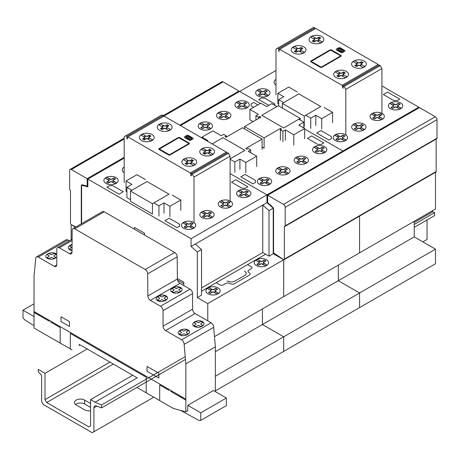 <?xml version="1.0" encoding="UTF-8"?>
<svg xmlns="http://www.w3.org/2000/svg" width="460" height="460" viewBox="0 0 460 460"><rect width="100%" height="100%" fill="white"/><g stroke="black" fill="none" stroke-linecap="round" stroke-linejoin="round"><path stroke-width="0.69" d="M90.545 410.711A5.963 3.444 180 0 1 84.646 409.843L76.21 404.972A5.963 3.444 180 0 1 74.462 402.54A5.963 3.444 180 0 1 78.142 399.36A5.963 3.444 180 0 1 84.64 400.102L90.545 403.512M90.545 407.41L84.64 404.001A5.963 3.444 0 0 0 75.509 404.489M422.838 241.856L427.053 239.424L427.053 219.949M93.92 431.756L92.23 432.728L43.315 404.489L41.63 401.568L41.63 375.291L38.255 371.766L38.255 369.432L45.005 373.324L45.005 399.619L46.69 402.54L88.86 426.886L90.545 425.914L90.545 399.619L95.042 402.212L101.51 404.972L101.51 407.899L96.29 405.944A4.054 2.34 -120 0 0 94.76 405.984A4.054 2.34 -120 0 0 93.92 407.836L93.92 431.756L153.795 397.187M101.51 407.899L185.46 359.427M414.23 227.349L434.642 215.567L434.642 212.641L431.704 211.203M101.51 404.972L185.213 356.649M414.23 224.428L434.642 212.641M414.23 222.479L432.952 211.669M95.042 402.212L137.207 377.867L79.235 344.396L79.235 345.77M90.545 399.619L132.716 375.274M46.69 402.54L113.315 364.073M45.005 399.619L109.94 362.123M45.005 373.324L87.17 348.979M267.651 195.241L419.457 107.594L435.315 116.748A2.386 1.374 60 0 1 437 119.669L437 138.195A1.167 0.673 60 0 1 436.758 138.73L284.953 226.377A1.167 0.673 -120 0 0 285.194 225.837L285.194 207.316A2.386 1.374 -120 0 0 283.51 204.395L267.651 195.241L267.651 202.641L272.303 206.77A2.386 1.374 60 0 1 273.556 209.369L273.556 252.873L283.452 259.584A1.167 0.673 -120 0 0 284.108 259.687A1.167 0.673 -120 0 0 284.349 259.152L284.349 226.308A1.167 0.673 -120 0 0 284.953 226.377M436.155 139.075L436.155 171.505A1.167 0.673 60 0 1 435.913 172.046L284.108 259.687M75.9 226.941L71.369 224.785A1.167 0.673 60 0 1 70.472 223.313L70.472 190.469A1.167 0.673 60 0 1 69.632 189.031L69.632 170.505A2.386 1.374 60 0 1 70.121 169.412A2.386 1.374 60 0 1 71.317 169.533L87.17 178.687L124.183 157.32M87.17 178.687L87.17 186.087L82.518 184.839A2.386 1.374 -120 0 0 81.759 184.908A2.386 1.374 -120 0 0 81.27 185.995L81.27 223.842M87.17 186.087L87.848 185.696M238.976 91.827L238.976 91.04L223.123 81.886A2.386 1.374 -120 0 0 221.933 81.771L162.978 115.805M179.797 125.212L238.976 91.04M34.034 325.703L24.587 319.752L23 317.779L23 310.184L34.034 303.813M23 310.184L34.034 316.555M72.053 349.916L34.034 328.043L34.034 276.046L35.719 258.692A3.628 2.093 60 0 1 36.466 256.893A3.628 2.093 60 0 1 38.301 257.082L54.28 266.311A3.559 2.053 -120 0 0 56.062 266.489A3.559 2.053 -120 0 0 56.798 264.868L56.798 249.28A3.605 2.081 60 0 1 57.546 247.635A3.605 2.081 60 0 1 59.357 247.819L69.471 253.655A3.571 2.064 -120 0 0 71.265 253.839A3.571 2.064 -120 0 0 72.007 252.235L72.18 230.259A3.594 2.076 60 0 1 72.921 228.66A3.594 2.076 60 0 1 74.721 228.838L145.165 269.508A3.565 2.058 60 0 1 147.683 273.855L147.855 296.004A3.594 2.076 -120 0 0 150.397 300.38L160.523 306.228A3.605 2.081 60 0 1 163.064 310.644L163.064 326.18A3.582 2.07 -120 0 0 165.594 330.573L181.608 339.819A3.605 2.081 60 0 1 184.144 344.379L185.846 363.854L185.846 411.809L187.783 410.688L187.783 405.323L213.423 390.517L226.389 398.003L226.389 405.599L200.755 420.405L199.168 420.549L180.504 410.36M185.846 411.809L173.253 408.422L136.925 387.447M215.361 391.638L215.361 346.811L213.664 327.342A3.605 2.081 -120 0 0 211.128 322.782L195.109 313.53A3.582 2.07 60 0 1 192.579 309.137L192.579 293.601A3.605 2.081 -120 0 0 190.043 289.185L179.912 283.337A3.594 2.076 60 0 1 177.376 278.961L177.198 256.812A3.565 2.058 -120 0 0 174.685 252.471L104.236 211.795A3.594 2.076 -120 0 0 102.442 211.617L72.921 228.66M185.846 363.854L215.361 346.811M184.144 344.379L213.664 327.342M69.259 240.873L67.821 240.039A3.628 2.093 -120 0 0 65.987 239.85L36.466 256.893M187.783 405.323L200.755 412.81L226.389 398.003M200.755 412.81L200.755 420.405M226.4 152.116L163.99 116.087L127.891 136.925L190.302 172.96L226.4 152.116L226.901 152.99M124.183 182.47L124.183 136.729L125.867 135.757L126.879 136.344L126.879 138.678L127.385 138.972L127.385 137.218L127.891 136.925M126.879 138.678L127.385 138.385M162.978 116.667L162.978 115.5L161.966 114.914L125.867 135.757M126.879 136.344L162.978 115.5M230.109 201.946L230.109 156.21L228.424 153.283L227.407 152.703L191.314 173.541L192.326 174.127L228.424 153.283M192.326 174.127L194.011 177.048L230.109 156.21M194.011 177.048L194.011 222.784M190.808 175.588L191.314 175.881L191.314 173.541L190.808 173.834L190.808 175.588L191.314 175.294M190.302 172.96L190.808 173.834M145.366 179.567L136.93 174.696L126.051 180.981L131.951 184.385L126.891 187.306L131.951 190.227L147.05 181.516L168.975 194.172L153.881 202.889L158.941 205.81L164.001 202.889L169.907 206.298L180.786 200.019L172.35 195.149M158.941 216.137L158.941 205.81M164.001 213.21L164.001 202.889M169.907 216.62L169.907 206.298M180.786 210.341L180.786 200.019M126.891 191.785L126.051 191.302L126.051 180.981M130.525 199.726L126.891 197.633L126.891 187.306M147.05 181.522L168.987 194.177L152.455 203.722L130.525 191.061L147.056 181.516M152.455 203.722L152.455 214.044L130.525 201.382L130.525 191.061M81.604 223.646L81.604 185.196L87.848 186.869L87.848 179.084L191.072 238.671L191.072 246.462L197.317 251.999L197.317 297.545L207.77 303.583L207.77 320.844M82.288 184.799L81.604 185.196M197.317 297.545L201.532 295.107L201.532 249.561L195.293 244.03L262.763 205.079L269.002 210.611L269.002 256.157L262.763 252.552L262.763 205.079M201.532 287.902L262.763 252.552M274.074 253.224L273.217 253.719L273.217 208.173L273.217 253.719L283.676 259.756L273.217 253.719L269.002 256.157M273.28 208.144L269.002 210.611M201.532 249.561L197.317 251.999M267.651 202.256L266.978 202.641L273.217 208.173L266.978 202.641L191.072 246.462M283.739 259.722L283.676 296.666L214.475 336.622M215.361 390.856L435.482 263.77L435.482 249.159L414.23 236.888L338.324 280.709L338.324 265.115L338.324 280.709L359.582 292.98L359.582 307.591L359.582 292.98L338.324 280.709L262.424 324.536L262.424 308.936L262.424 324.536L283.676 336.806L283.676 351.411L283.676 336.806L262.424 324.536L215.361 351.704M435.482 249.159L215.361 376.245M71.15 239.781L71.15 224.698L75.463 227.194M124.183 158.108L87.848 179.084M418.784 107.985L418.784 107.209L342.884 151.03L304.675 128.972L342.884 151.03L342.884 151.806L342.884 151.03L266.978 194.85L230.109 173.57L266.978 194.85L266.978 202.641L266.978 194.85L191.072 238.671M435.482 172.293L435.482 209.018L359.582 252.845L359.582 216.114L359.582 252.845L283.676 296.666L283.676 259.756L207.77 303.583M230.109 159.252L234.847 161.989L239.907 159.068L245.807 162.478L256.686 156.199L248.256 151.328L250.7 149.914L248.17 148.453L246.905 149.184L245.726 148.499L262.085 139.058L242.518 127.759L226.159 137.207L224.974 136.522L226.239 135.792L223.709 134.332L221.266 135.746L212.836 130.876L201.952 137.155L207.857 140.564L207.121 140.99M234.847 172.31L234.847 161.989M239.907 169.389L239.907 159.068M245.807 172.799L245.807 162.478M256.686 166.52L256.686 156.199M250.7 152.737L250.7 149.914M262.085 149.379L262.085 139.058M226.239 137.155L226.239 135.792M201.952 138.006L201.952 137.155M212.181 143.911L222.95 137.689L244.881 150.351L230.109 158.884M222.95 137.701L244.887 150.357L230.109 158.89M298.77 119.238L303.83 122.159L298.77 125.08L304.675 128.489L293.796 134.768L285.361 129.904L282.917 131.313L280.387 129.852L281.652 129.122L280.473 128.444L264.109 137.885L244.542 126.592L260.906 117.145L259.722 116.46L258.457 117.191L255.927 115.73L258.376 114.321L249.941 109.451L260.82 103.172L266.725 106.576L271.785 103.655L276.845 106.576L261.746 115.293L283.676 127.955L298.77 119.238M303.83 128.001L303.83 122.159M304.675 138.811L304.675 128.489M293.796 145.095L293.796 134.768M285.361 140.225L285.361 129.904M282.917 141.634L282.917 131.313M280.387 140.173L280.387 129.852M280.473 129.806L280.473 128.444M262.085 147.039L264.109 148.212L264.109 137.885M244.542 128.926L244.542 126.592M259.722 117.829L259.722 116.46M258.457 118.553L258.457 117.191M255.927 120.02L255.927 115.73M253.144 121.624L249.941 119.772L249.941 109.451M212.192 143.917L222.962 137.695M283.676 127.955L261.746 115.293L278.277 105.748L300.207 118.41L283.676 127.955M300.207 120.066L300.207 118.41M275.988 70.46L239.654 91.442L260.394 103.414L239.654 91.442L180.475 125.603M297.171 91.919L288.736 87.055L277.857 93.334L283.762 96.744L278.702 99.665L283.762 102.586L298.856 93.869L320.787 106.53L305.687 115.247L310.747 118.168L315.807 115.247L321.712 118.651L332.591 112.372L324.156 107.502M310.747 128.489L310.747 118.168M315.807 125.568L315.807 115.247M321.712 128.978L321.712 118.651M332.591 122.693L332.591 112.372M278.702 104.144L277.857 103.655L277.857 93.334M278.702 105.995L278.702 99.665M298.856 93.88L320.792 106.536L304.261 116.075L282.331 103.419L298.862 93.874M282.331 108.094L282.331 103.419M304.261 116.075L304.261 126.402L303.83 126.149M414.23 236.888L414.23 221.289M418.784 107.209L381.915 85.922M378.206 64.475L315.796 28.439L279.697 49.283L342.108 85.313L378.206 64.475L378.712 65.349M275.988 94.823L275.988 49.088L277.673 48.11L278.685 48.697L278.685 51.037L279.191 51.325L279.191 49.571L279.697 49.283M278.685 51.037L279.191 50.744M314.784 29.026L314.784 27.859L313.772 27.272L277.673 48.11M278.685 48.697L314.784 27.859M381.915 114.298L381.915 68.563L380.23 65.642L379.212 65.055L343.12 85.899L344.132 86.48L380.23 65.642M344.132 86.48L345.816 89.401L381.915 68.563M345.816 89.401L345.816 135.142M342.614 87.94L343.12 88.234L343.12 85.899L342.614 86.192L342.614 87.94L343.12 87.653M342.108 85.313L342.614 86.192M72.059 245.318L71.553 245.025L69.621 246.14L71.616 247.417L69.431 249.061L71.231 250.096L72.03 249.636M159.12 298.897L157.435 299.868L159.235 300.903L162.081 299.644L164.289 300.8L166.221 299.678L164.473 298.672L164.255 298.109L166.405 296.763L164.611 295.722L161.765 296.987L159.557 295.832L157.625 296.947L159.62 298.224L159.12 298.897M173.644 290.513L171.959 291.485L173.754 292.52L176.605 291.26L178.814 292.411L180.745 291.295L178.998 290.289L178.779 289.725L180.929 288.38L179.136 287.339L176.283 288.598L174.076 287.448L172.143 288.564L174.139 289.84L173.644 290.513M172.281 292.336C177.146 295.193 185.564 290.335 180.607 287.529C175.737 284.665 167.325 289.524 172.281 292.336M157.757 300.719C162.627 303.577 171.039 298.724 166.083 295.912C161.218 293.049 152.806 297.907 157.757 300.719M72.065 244.49C68.011 245.962 67.24 247.767 69.753 249.912L72.019 250.671M48.737 256.588L47.052 257.56L48.852 258.595L51.698 257.335L53.906 258.491L55.838 257.376L54.09 256.364L53.872 255.8L56.022 254.455L54.228 253.42L51.382 254.679L49.174 253.523L47.242 254.639L49.237 255.915L48.737 256.588M181.079 332.994L179.394 333.966L181.188 335.001L184.04 333.741L186.248 334.897L188.18 333.782L186.432 332.77L186.214 332.206L188.364 330.861L186.57 329.826L183.718 331.085L181.51 329.929L179.578 331.045L181.579 332.321L181.079 332.994M195.603 324.61L193.919 325.582L195.713 326.617L198.559 325.358L200.767 326.514L202.699 325.398L200.951 324.386L200.732 323.823L202.889 322.477L201.089 321.442L198.243 322.702L196.035 321.546L194.103 322.661L196.098 323.938L195.603 324.61M194.235 326.433C199.105 329.297 207.517 324.438 202.567 321.626C197.696 318.763 189.284 323.622 194.235 326.433M179.716 334.817C184.586 337.68 192.999 332.822 188.042 330.01C183.172 327.152 174.76 332.005 179.716 334.817M56.798 254.547C53.624 250.021 41.371 255.041 47.374 258.411C51.135 259.871 54.28 259.411 56.798 257.025M180.768 397.175L180.768 396.215M181.608 396.698L181.608 397.659M183.896 398.981L183.856 397.998M158.849 378.085L158.849 373.215L147.033 366.396L147.033 371.266L158.849 378.085M159.689 400.591L159.689 385.003L168.958 390.356M70.311 348.99L70.311 333.402L146.194 377.217L146.194 392.8M170.654 391.339L185.846 400.108M61.019 321.603L69.477 326.485L69.477 321.62L61.019 316.739L61.019 321.603M50.905 321.235L50.905 322.201L60.179 327.554L60.179 343.137M34.034 312.461L49.226 321.229L49.226 320.269M36.006 312.633L35.989 313.588M34.034 311.495L185.828 399.136M38.255 314.899L38.255 313.933M39.094 314.416L39.094 315.382M163.858 128.622L162.133 129.622L160.442 128.65L162.173 127.65A1.208 0.696 0 0 0 162.202 126.741L163.886 125.764A1.208 0.696 0 0 0 165.462 125.752L167.193 124.752L165.761 125.919A1.196 0.69 0 0 1 164.139 125.913L160.534 123.826L158.844 124.804L162.455 126.885A1.196 0.69 0 0 1 162.466 127.822L161.644 128.294L162.742 128.932L163.564 128.455A1.196 0.69 0 0 1 165.186 128.461L168.791 130.548L170.482 129.57L166.871 127.489A1.196 0.69 0 0 1 166.853 126.552L167.681 126.08L166.583 125.442M167.193 124.752L168.877 125.724L167.152 126.724A1.208 0.696 0 0 0 167.124 127.633L165.439 128.61A1.208 0.696 0 0 0 163.863 128.622M168.877 125.724L167.681 126.08M160.442 128.65L161.644 128.294M161.793 126.506L163.484 125.534M167.532 127.868L165.841 128.84M162.133 129.622L162.742 128.932M149.31 135.073L151.001 136.051L149.27 137.046A1.208 0.696 0 0 0 149.247 137.954L147.556 138.931A1.208 0.696 0 0 0 145.981 138.949L144.25 139.944L142.565 138.972L144.296 137.971A1.208 0.696 0 0 0 144.325 137.063L146.01 136.091A1.208 0.696 0 0 0 147.585 136.074L149.31 135.073L147.879 136.24A1.196 0.69 0 0 1 146.263 136.235L142.652 134.153L140.967 135.125L144.578 137.207A1.196 0.69 0 0 1 144.589 138.144L143.767 138.621L144.86 139.254L145.688 138.776A1.196 0.69 0 0 1 147.303 138.782L150.914 140.869L152.599 139.892L148.988 137.81A1.196 0.69 0 0 1 148.977 136.879L149.799 136.401L148.706 135.769M151.001 136.051L149.799 136.401M142.565 138.972L143.767 138.621M143.917 136.827L145.601 135.855M149.649 138.19L147.965 139.167M144.25 139.944L144.86 139.254M191.82 159.614L193.505 160.592L191.78 161.586A1.208 0.696 0 0 0 191.751 162.495L190.066 163.472A1.208 0.696 0 0 0 188.491 163.49L186.76 164.484L185.07 163.513L186.8 162.512A1.208 0.696 0 0 0 186.829 161.604L188.514 160.632A1.208 0.696 0 0 0 190.089 160.615L191.82 159.614L190.388 160.781A1.196 0.69 0 0 1 188.767 160.776L185.156 158.694L183.471 159.666L187.082 161.748A1.196 0.69 0 0 1 187.093 162.685L186.271 163.162L187.369 163.794L188.192 163.317A1.196 0.69 0 0 1 189.813 163.323L193.418 165.41L195.109 164.433L191.498 162.351A1.196 0.69 0 0 1 191.481 161.42L192.309 160.942L191.21 160.31M193.505 160.592L192.309 160.942M185.07 163.513L186.271 163.162M186.421 161.368L188.105 160.396M192.159 162.731L190.469 163.708M186.76 164.484L187.369 163.794M209.697 149.293L211.387 150.265L209.656 151.265A1.208 0.696 0 0 0 209.628 152.174L207.943 153.151A1.208 0.696 0 0 0 206.367 153.163L204.637 154.163L202.952 153.191L204.677 152.191A1.208 0.696 0 0 0 204.706 151.282L206.396 150.305A1.208 0.696 0 0 0 207.972 150.293L209.697 149.293L208.265 150.46A1.196 0.69 0 0 1 206.649 150.454L203.038 148.367L201.353 149.345L204.959 151.426A1.196 0.69 0 0 1 204.976 152.363L204.148 152.835L205.246 153.473L206.068 152.996A1.196 0.69 0 0 1 207.69 153.002L211.301 155.089L212.986 154.111L209.375 152.03A1.196 0.69 0 0 1 209.363 151.093L210.185 150.621L209.087 149.983M188.721 143.319L188.709 143.687L169.447 154.767L159.379 149.08L178.767 137.781L188.721 143.319M168.797 155.089L158.844 149.345L158.844 148.758L178.411 137.459L179.423 137.459L189.37 143.204L189.376 143.79L169.809 155.089L168.797 155.089M186.846 136.102L191.728 138.92L191.653 137.994L188.445 136.148L186.846 136.102M185.834 136.683L190.716 139.506L189.123 139.46L185.915 137.609L185.834 136.683M185.915 136.631L186.76 136.148M188.105 135.269L193.171 138.19L193.171 138.776L190.469 140.334L189.457 140.334L184.397 137.413L184.397 136.827L187.093 135.269L188.105 135.269M191.653 138.972L190.808 139.46M211.387 150.265L210.185 150.621M202.952 153.191L204.148 152.835M204.303 151.047L205.988 150.069M210.036 152.409L208.351 153.381M204.637 154.163L205.246 153.473M201.94 154.744A7.394 4.266 0 0 0 214.308 152.835A7.394 4.266 0 0 0 205.252 147.602A7.394 4.266 0 0 0 201.94 154.744M184.058 165.071A7.394 4.266 0 0 0 196.431 163.156A7.394 4.266 0 0 0 187.375 157.929A7.394 4.266 0 0 0 184.058 165.071M159.436 130.209A7.394 4.266 0 0 0 171.804 128.294A7.394 4.266 0 0 0 162.748 123.061A7.394 4.266 0 0 0 159.436 130.209M141.553 140.53A7.394 4.266 0 0 0 153.927 138.615A7.394 4.266 0 0 0 144.871 133.388A7.394 4.266 0 0 0 141.553 140.53M144.52 235.054L144.52 233.22L134.4 227.378L134.4 229.212M183.822 285.591L183.822 282.204L177.37 278.478M183.822 283.762L177.56 280.151M265.627 254.207L201.532 291.214M227.096 280.933L229.063 281.583A4.772 2.754 0 0 0 234.818 281.146L244.823 275.373A4.772 2.754 0 0 0 245.582 272.05L244.45 270.917M265.552 265.857L262.229 264.126A1.19 0.684 0 0 0 260.544 264.126L258.52 265.293L256.829 264.322L258.853 263.149A1.19 0.684 0 0 0 258.853 262.177L255.858 260.256L258.681 261.889L260.044 261.102L257.456 259.469L260.544 261.205A1.19 0.684 0 0 0 262.229 261.205L264.253 260.032L265.943 261.01L263.919 262.177A1.19 0.684 0 0 0 263.913 263.149L266.915 265.069L264.092 263.436L262.729 264.224L265.552 265.857L266.915 265.069M262.786 264.189L262.453 263.994A1.512 0.874 0 0 0 260.32 264M265.719 260.883L263.695 262.05A1.512 0.874 0 0 0 263.695 263.281L264.034 263.476M257.054 264.448L259.078 263.281A1.512 0.874 0 0 0 259.078 262.05L258.738 261.855M259.98 261.136L260.32 261.332A1.512 0.874 0 0 0 262.453 261.332L264.477 260.164M256.323 265.587A7.159 4.134 0 0 0 268.301 263.735A7.159 4.134 0 0 0 259.532 258.675A7.159 4.134 0 0 0 256.323 265.587M258.296 265.167L260.32 263.994M257.22 259.474L255.858 260.256M217.195 294.032L213.871 292.295A1.19 0.684 0 0 0 212.186 292.301L210.162 293.468L208.472 292.491L210.496 291.324A1.19 0.684 0 0 0 210.496 290.352L207.494 288.57L210.323 290.064L211.686 289.277L208.863 287.644L212.186 289.38A1.19 0.684 0 0 0 213.871 289.374L215.895 288.207L217.58 289.185L215.562 290.352A1.19 0.684 0 0 0 215.556 291.324L218.558 293.244L215.734 291.611L214.371 292.399L217.195 294.032L218.558 293.244M214.429 292.364L214.09 292.169A1.512 0.874 0 0 0 211.962 292.169L209.938 293.342M217.361 289.052L215.337 290.226A1.512 0.874 0 0 0 215.337 291.45L215.677 291.646M210.72 291.456A1.512 0.874 0 0 0 210.72 290.226L210.381 290.03M211.623 289.311L211.962 289.507A1.512 0.874 0 0 0 214.095 289.507L216.119 288.339M207.966 293.762A7.159 4.134 0 0 0 219.943 291.91A7.159 4.134 0 0 0 211.174 286.85A7.159 4.134 0 0 0 207.966 293.762M210.72 291.45L208.696 292.623M208.863 287.644L207.5 288.431M216.206 282.739L219.92 284.884A2.386 1.38 0 0 0 223.29 284.884L225.877 283.389A2.386 1.38 0 0 1 228.758 283.17L231.363 284.038A2.375 1.374 0 0 0 234.238 283.82L249.452 275.04A2.375 1.374 0 0 0 249.832 273.378L248.325 271.871A2.386 1.38 0 0 1 248.705 270.21L251.292 268.715A2.386 1.38 0 0 0 251.292 266.771L247.578 264.627M179.601 226.211L177.071 227.671L164.927 220.662L169.148 218.224L179.607 224.261L179.601 226.211M112.809 185.708L123.268 191.745L119.048 194.177L106.904 187.168L109.434 185.708L112.809 185.708M247.917 186.771L245.387 188.232L242.012 188.232L231.552 182.195L235.773 179.756L247.917 186.771M124.183 167.29L123.878 167.63L124.183 167.831M124.183 167.078A7.159 4.128 -0 0 0 124.183 172.718M123.884 167.492L124.183 167.664M115.195 183.701L111.872 181.97A1.19 0.684 -0 0 0 110.181 181.97L108.157 183.143L106.473 182.166L108.497 180.998A1.19 0.684 -0 0 0 108.497 180.027L105.495 178.244L108.318 179.733L109.681 178.952L106.858 177.318L110.181 179.049A1.19 0.684 -0 0 0 111.872 179.049L113.896 177.882L115.581 178.854L113.557 180.027A1.19 0.684 -0 0 0 113.557 180.998L116.558 182.913L113.729 181.286L112.366 182.074L115.195 183.701L116.558 182.913M112.43 182.039L112.09 181.844A1.512 0.874 -0 0 0 109.963 181.844L107.939 183.011M115.362 178.727L113.338 179.894A1.512 0.874 -0 0 0 113.332 181.125L113.672 181.32M108.715 181.125A1.512 0.874 -0 0 0 108.721 179.894L108.382 179.699M109.624 178.986L109.963 179.181A1.512 0.874 -0 0 0 112.09 179.176L114.114 178.008M105.967 183.431A7.159 4.128 -0 0 0 117.938 181.579A7.159 4.128 -0 0 0 109.175 176.519A7.159 4.128 -0 0 0 105.967 183.431M108.721 181.125L106.697 182.292M106.858 177.318L105.501 178.106M192.786 228.493L189.462 226.757A1.19 0.684 -0 0 0 187.772 226.763L185.748 227.93L184.063 226.952L186.087 225.785A1.19 0.684 -0 0 0 186.087 224.814L183.086 222.893L185.909 224.526L187.272 223.738L184.69 222.105L187.772 223.836A1.19 0.684 -0 0 0 189.462 223.836L191.486 222.669L193.171 223.646L191.147 224.814A1.19 0.684 -0 0 0 191.147 225.785L194.143 227.706L191.32 226.073L189.957 226.861L192.786 228.493L194.143 227.706M190.02 226.826L189.681 226.63A1.512 0.874 -0 0 0 187.553 226.63L185.53 227.803M192.947 223.514L190.929 224.681A1.512 0.874 -0 0 0 190.923 225.912L191.262 226.107M184.282 227.085L186.311 225.912A1.512 0.874 -0 0 0 186.311 224.687L185.972 224.492M187.214 223.773L187.553 223.968A1.512 0.874 -0 0 0 189.681 223.968L191.705 222.795M183.557 228.223A7.159 4.128 -0 0 0 195.529 226.366A7.159 4.128 -0 0 0 186.766 221.312A7.159 4.128 -0 0 0 183.557 228.223M184.448 222.105L183.086 222.893M203.636 211.767L206.16 213.221A1.19 0.684 -0 0 0 207.845 213.221L209.869 212.054L211.56 213.032L209.536 214.199A1.19 0.684 -0 0 0 209.536 215.171L212.531 217.091L209.708 215.458L208.345 216.246L210.933 217.879L207.845 216.142A1.19 0.684 -0 0 0 206.16 216.148L204.136 217.315L202.446 216.338L204.476 215.171A1.19 0.684 -0 0 0 204.476 214.199L201.952 212.738M208.409 216.211L208.07 216.016A1.512 0.874 -0 0 0 205.936 216.016L203.912 217.183M211.335 212.899L209.311 214.067A1.512 0.874 -0 0 0 209.311 215.297L209.651 215.493M202.67 216.47L204.694 215.297A1.512 0.874 -0 0 0 204.694 214.072L204.355 213.877M205.603 213.158L205.936 213.354A1.512 0.874 -0 0 0 208.07 213.354L210.093 212.181M201.946 217.603A7.159 4.128 -0 0 0 213.917 215.751A7.159 4.128 -0 0 0 205.148 210.691A7.159 4.128 -0 0 0 201.946 217.603M201.474 212.278L204.297 213.911L205.66 213.124L202.837 211.491M211.169 217.873L212.531 217.091M247.94 196.644L244.617 194.913A1.19 0.684 -0 0 0 242.932 194.913L240.908 196.086L239.217 195.109L241.241 193.942A1.19 0.684 -0 0 0 241.241 192.97L238.245 191.049L241.069 192.677L242.431 191.895L239.844 190.262L242.932 191.992A1.19 0.684 -0 0 0 244.617 191.992L246.64 190.825L248.331 191.797L246.307 192.97A1.19 0.684 -0 0 0 246.301 193.942L249.303 195.862L246.48 194.229L245.117 195.017L247.94 196.644L249.303 195.862M245.174 194.982L244.841 194.787A1.512 0.874 -0 0 0 242.707 194.787L240.683 195.954M248.107 191.67L246.083 192.838A1.512 0.874 -0 0 0 246.083 194.068L246.422 194.264M239.441 195.241L241.465 194.068A1.512 0.874 -0 0 0 241.465 192.838L241.126 192.648M242.368 191.929L242.707 192.125A1.512 0.874 -0 0 0 244.841 192.119L246.865 190.952M238.711 196.374A7.159 4.128 -0 0 0 250.689 194.522A7.159 4.128 -0 0 0 241.92 189.462A7.159 4.128 -0 0 0 238.711 196.374M239.608 190.262L238.245 191.049M222.025 201.152L224.543 202.607A1.19 0.684 -0 0 0 226.234 202.607L228.258 201.44L229.942 202.417L227.918 203.584A1.19 0.684 -0 0 0 227.918 204.556L230.914 206.477L228.091 204.844L226.728 205.631L229.316 207.264L226.234 205.528A1.19 0.684 -0 0 0 224.543 205.534L222.519 206.701L220.834 205.723L222.858 204.556A1.19 0.684 -0 0 0 222.858 203.584L220.334 202.124M226.791 205.597L226.452 205.401A1.512 0.874 -0 0 0 224.325 205.401L222.301 206.569M229.718 202.285L227.7 203.452A1.512 0.874 -0 0 0 227.694 204.683L228.033 204.878M221.053 205.856L223.077 204.683A1.512 0.874 -0 0 0 223.077 203.458L222.743 203.262M223.986 202.544L224.325 202.739A1.512 0.874 -0 0 0 226.452 202.739L228.476 201.566M220.328 206.994A7.159 4.128 -0 0 0 232.3 205.137A7.159 4.128 -0 0 0 223.537 200.077A7.159 4.128 -0 0 0 220.328 206.994M219.857 201.664L222.68 203.297L224.043 202.509L221.22 200.876M229.557 207.259L230.914 206.477M255.507 182.39L252.977 183.85L240.833 176.835L245.048 174.403L255.507 180.441L255.507 182.39M323.823 142.945L321.293 144.405L317.917 144.411L307.458 138.374L311.673 135.936L323.823 142.945M253.65 107.312L251.12 105.852L251.12 103.902L253.65 102.442L257.864 104.874M246.255 108.037L242.932 106.306A1.19 0.684 -0 0 0 241.241 106.306L239.217 107.473L237.532 106.501L239.556 105.328A1.19 0.684 -0 0 0 239.556 104.357L236.555 102.574L239.384 104.069L240.741 103.281L237.918 101.654L241.247 103.385A1.19 0.684 -0 0 0 242.932 103.385L244.956 102.212L246.64 103.189L244.617 104.357A1.19 0.684 -0 0 0 244.617 105.328L247.618 107.249L244.789 105.622L243.432 106.404L246.255 108.037L247.618 107.249M243.489 106.369L243.15 106.179A1.512 0.874 -0 0 0 241.023 106.179L238.999 107.347M246.422 103.063L244.398 104.23A1.512 0.874 -0 0 0 244.392 105.461L244.731 105.656M237.757 106.628L239.781 105.461A1.512 0.874 -0 0 0 239.781 104.23L239.441 104.035M240.683 103.316L241.023 103.511A1.512 0.874 -0 0 0 243.15 103.511L245.174 102.344M237.026 107.766A7.159 4.128 -0 0 0 248.998 105.915A7.159 4.128 -0 0 0 240.235 100.855A7.159 4.128 -0 0 0 237.026 107.766M237.918 101.654L236.561 102.442M227.867 118.651L224.543 116.92A1.19 0.684 -0 0 0 222.858 116.92L220.834 118.088L219.144 117.116L221.168 115.949A1.19 0.684 -0 0 0 221.168 114.971L218.166 113.189L220.995 114.684L222.358 113.896L219.535 112.269L222.858 113.999A1.19 0.684 -0 0 0 224.543 113.999L226.567 112.832L228.258 113.804L226.234 114.971A1.19 0.684 -0 0 0 226.234 115.943L229.23 117.863L226.406 116.236L225.043 117.018L227.867 118.651L229.23 117.863M225.101 116.989L224.767 116.794A1.512 0.874 -0 0 0 222.634 116.794L220.61 117.961M228.033 113.677L226.009 114.845A1.512 0.874 -0 0 0 226.009 116.075L226.349 116.271M219.368 117.242L221.392 116.075A1.512 0.874 -0 0 0 221.392 114.845L221.053 114.649M222.301 113.93L222.634 114.126A1.512 0.874 -0 0 0 224.767 114.126L226.791 112.959M218.638 118.381A7.159 4.128 -0 0 0 230.615 116.529A7.159 4.128 -0 0 0 221.846 111.469A7.159 4.128 -0 0 0 218.638 118.381M219.535 112.269L218.172 113.056M209.484 129.266L206.16 127.535A1.19 0.684 -0 0 0 204.47 127.535L202.452 128.702L200.761 127.73L202.785 126.557A1.19 0.684 -0 0 0 202.785 125.586L199.784 123.803L202.613 125.298L203.975 124.51L201.152 122.883L204.476 124.614A1.19 0.684 -0 0 0 206.16 124.614L208.184 123.447L209.869 124.418L207.845 125.586A1.19 0.684 -0 0 0 207.845 126.557L210.847 128.478L208.018 126.851L206.661 127.633L209.484 129.266L210.847 128.478M206.718 127.604L206.379 127.409A1.512 0.874 -0 0 0 204.251 127.409L202.227 128.576M209.651 124.292L207.627 125.459A1.512 0.874 -0 0 0 207.627 126.69L207.96 126.885M200.986 127.857L203.009 126.69A1.512 0.874 -0 0 0 203.009 125.459L202.67 125.264M203.912 124.545L204.251 124.74A1.512 0.874 -0 0 0 206.385 124.74L208.403 123.573M200.255 128.995A7.159 4.128 -0 0 0 212.227 127.144A7.159 4.128 -0 0 0 203.464 122.084A7.159 4.128 -0 0 0 200.255 128.995M201.152 122.883L199.789 123.671M268.686 184.667L265.362 182.936A1.19 0.684 -0 0 0 263.678 182.936L261.654 184.109L259.963 183.132L261.993 181.964A1.19 0.684 -0 0 0 261.993 180.993L258.991 179.072L261.815 180.699L263.177 179.917L260.59 178.284L263.678 180.015A1.19 0.684 -0 0 0 265.362 180.015L267.386 178.848L269.077 179.82L267.053 180.987A1.19 0.684 -0 0 0 267.053 181.964L270.049 183.879L267.226 182.252L265.863 183.04L268.686 184.667L270.049 183.879M265.926 183.005L265.587 182.81A1.512 0.874 -0 0 0 263.453 182.81L261.43 183.977M268.853 179.693L266.829 180.861A1.512 0.874 -0 0 0 266.829 182.091L267.168 182.286M260.188 183.258L262.211 182.091A1.512 0.874 -0 0 0 262.211 180.861L261.872 180.665M263.12 179.952L263.453 180.142A1.512 0.874 -0 0 0 265.587 180.142L267.611 178.974M259.463 184.397A7.159 4.128 -0 0 0 271.434 182.545A7.159 4.128 -0 0 0 262.666 177.485A7.159 4.128 -0 0 0 259.463 184.397M260.354 178.284L258.991 179.072M287.075 174.052L283.751 172.322A1.19 0.684 -0 0 0 282.06 172.322L280.036 173.489L278.352 172.517L280.376 171.35A1.19 0.684 -0 0 0 280.376 170.378L277.374 168.596L280.203 170.085L281.56 169.297L278.743 167.67L282.066 169.401A1.19 0.684 -0 0 0 283.751 169.401L285.775 168.233L287.46 169.205L285.436 170.373A1.19 0.684 -0 0 0 285.436 171.35L288.437 173.265L285.608 171.637L284.251 172.425L287.075 174.052L288.437 173.265M284.309 172.391L283.969 172.195A1.512 0.874 -0 0 0 281.842 172.195L279.818 173.362M287.241 169.079L285.217 170.246A1.512 0.874 -0 0 0 285.217 171.477L285.551 171.672M278.576 172.644L280.6 171.477A1.512 0.874 -0 0 0 280.6 170.246L280.261 170.05M281.503 169.332L281.842 169.527A1.512 0.874 -0 0 0 283.969 169.527L285.993 168.36M277.846 173.782A7.159 4.128 -0 0 0 289.817 171.931A7.159 4.128 -0 0 0 281.054 166.871A7.159 4.128 -0 0 0 277.846 173.782M278.743 167.67L277.38 168.458M323.846 152.823L320.522 151.093A1.19 0.684 -0 0 0 318.832 151.093L316.808 152.26L315.123 151.288L317.147 150.121A1.19 0.684 -0 0 0 317.147 149.143L314.145 147.367L316.969 148.856L318.332 148.068L315.508 146.441L318.832 148.172A1.19 0.684 -0 0 0 320.522 148.172L322.546 147.004L324.231 147.976L322.207 149.143A1.19 0.684 -0 0 0 322.207 150.121L325.209 152.036L322.379 150.408L321.017 151.196L323.846 152.823L325.209 152.036M321.08 151.162L320.741 150.966A1.512 0.874 -0 0 0 318.613 150.966L316.589 152.133M324.012 147.85L321.988 149.017A1.512 0.874 -0 0 0 321.983 150.248L322.322 150.443M315.347 151.415L317.371 150.248A1.512 0.874 -0 0 0 317.371 149.017L317.032 148.821M318.274 148.103L318.613 148.298A1.512 0.874 -0 0 0 320.741 148.298L322.765 147.131M314.617 152.553A7.159 4.128 -0 0 0 326.589 150.702A7.159 4.128 -0 0 0 317.825 145.642A7.159 4.128 -0 0 0 314.617 152.553M315.508 146.441L314.151 147.229M305.457 163.438L302.134 161.707A1.19 0.684 -0 0 0 300.449 161.707L298.425 162.874L296.734 161.903L298.759 160.736A1.19 0.684 -0 0 0 298.759 159.764L295.757 157.981L298.586 159.47L299.949 158.689L297.125 157.055L300.449 158.786A1.19 0.684 -0 0 0 302.134 158.786L304.158 157.619L305.848 158.591L303.824 159.758A1.19 0.684 -0 0 0 303.818 160.736L306.82 162.65L303.997 161.023L302.634 161.811L305.457 163.438L306.82 162.65M302.691 161.776L302.358 161.581A1.512 0.874 -0 0 0 300.225 161.581L298.201 162.748M305.624 158.464L303.6 159.631A1.512 0.874 -0 0 0 303.6 160.862L303.939 161.058M296.959 162.029L298.983 160.862A1.512 0.874 -0 0 0 298.983 159.631L298.643 159.436M299.891 158.717L300.225 158.913A1.512 0.874 -0 0 0 302.358 158.913L304.382 157.745M296.228 163.168A7.159 4.128 -0 0 0 308.206 161.316A7.159 4.128 -0 0 0 299.437 156.256A7.159 4.128 -0 0 0 296.228 163.168M297.125 157.055L295.763 157.843M331.413 138.563L328.883 140.024L316.733 133.015L320.953 130.582L331.413 136.62L331.413 138.563M268.83 105.363L258.71 99.521L261.24 98.06L264.615 98.06L275.074 104.098L273.809 104.828M399.723 99.124L397.193 100.585L393.817 100.585L383.364 94.547L387.579 92.115L399.723 99.124M275.988 79.649L275.684 79.982L275.988 80.189M275.988 79.43A7.159 4.128 -0 0 0 275.988 85.071M275.689 79.844L275.988 80.017M267.001 96.059L263.678 94.329A1.19 0.684 -0 0 0 261.987 94.329L259.969 95.496L258.279 94.524L260.302 93.351A1.19 0.684 -0 0 0 260.302 92.379L257.307 90.459L260.13 92.092L261.493 91.304L258.905 89.671L261.993 91.408A1.19 0.684 -0 0 0 263.678 91.408L265.702 90.235L267.386 91.212L265.362 92.379A1.19 0.684 -0 0 0 265.362 93.351L268.364 95.272L265.541 93.639L264.178 94.426L267.001 96.059L268.364 95.272M264.236 94.392L263.896 94.196A1.512 0.874 -0 0 0 261.769 94.202M267.168 91.08L265.144 92.253A1.512 0.874 -0 0 0 265.144 93.484L265.477 93.673M258.503 94.651L260.527 93.484A1.512 0.874 -0 0 0 260.527 92.253L260.188 92.057M261.43 91.339L261.769 91.534A1.512 0.874 -0 0 0 263.902 91.534L265.92 90.367M257.772 95.789A7.159 4.128 -0 0 0 269.744 93.938A7.159 4.128 -0 0 0 260.981 88.878A7.159 4.128 -0 0 0 257.772 95.789M259.745 95.37L261.769 94.196M258.669 89.677L257.307 90.459M336.26 134.464L334.897 135.251L337.721 136.879L339.077 136.091L336.26 134.464L339.584 136.195A1.19 0.684 -0 0 0 341.268 136.195L343.292 135.027L344.977 135.999L342.953 137.166A1.19 0.684 -0 0 0 342.953 138.144L345.954 139.921L343.125 138.431L341.768 139.213L344.592 140.846L341.268 139.115A1.19 0.684 -0 0 0 339.578 139.115M341.826 139.184L341.487 138.989A1.512 0.874 -0 0 0 339.359 138.989L337.335 140.156M344.758 135.873L342.734 137.04A1.512 0.874 -0 0 0 342.734 138.27L343.068 138.466M339.584 139.115L337.559 140.283L335.869 139.311L337.893 138.144A1.19 0.684 -0 0 0 337.893 137.166L334.897 135.251M336.093 139.438L338.117 138.27A1.512 0.874 -0 0 0 338.117 137.04L337.778 136.844M339.02 136.125L339.359 136.321A1.512 0.874 -0 0 0 341.487 136.321L343.511 135.154M335.363 140.576A7.159 4.128 -0 0 0 347.334 138.724A7.159 4.128 -0 0 0 338.572 133.665A7.159 4.128 -0 0 0 335.363 140.576M344.592 140.846L345.954 140.059M355.442 124.125L357.966 125.58A1.19 0.684 -0 0 0 359.651 125.58L361.675 124.413L363.365 125.384L361.341 126.552A1.19 0.684 -0 0 0 361.341 127.523L364.337 129.444L361.514 127.817L360.151 128.599L362.739 130.232L359.651 128.501A1.19 0.684 -0 0 0 357.966 128.501L355.942 129.668L354.257 128.696L356.281 127.523A1.19 0.684 -0 0 0 356.281 126.552L353.757 125.097M360.214 128.57L359.875 128.374A1.512 0.874 -0 0 0 357.742 128.374L355.718 129.542M363.141 125.258L361.117 126.425A1.512 0.874 -0 0 0 361.117 127.656L361.456 127.851M354.476 128.823L356.5 127.656A1.512 0.874 -0 0 0 356.5 126.425L356.161 126.23M357.409 125.511L357.748 125.706A1.512 0.874 -0 0 0 359.875 125.706L361.899 124.539M353.751 129.962A7.159 4.128 -0 0 0 365.723 128.11A7.159 4.128 -0 0 0 356.96 123.05A7.159 4.128 -0 0 0 353.751 129.962M353.28 124.637L356.103 126.264L357.466 125.476L354.643 123.849M362.974 130.232L364.337 129.444M399.746 109.003L396.422 107.272A1.19 0.684 -0 0 0 394.737 107.272L392.713 108.439L391.029 107.468L393.053 106.294A1.19 0.684 -0 0 0 393.053 105.323L390.046 103.54L392.874 105.035L394.237 104.248L391.414 102.62L394.737 104.351A1.19 0.684 -0 0 0 396.422 104.351L398.446 103.178L400.137 104.155L398.113 105.323A1.19 0.684 -0 0 0 398.113 106.294L401.108 108.215L398.285 106.588L396.922 107.37L399.746 109.003L401.108 108.215M396.986 107.335L396.647 107.14A1.512 0.874 -0 0 0 394.513 107.145L392.489 108.313M399.912 104.029L397.888 105.196A1.512 0.874 -0 0 0 397.888 106.427L398.228 106.622M391.247 107.594L393.271 106.427A1.512 0.874 -0 0 0 393.271 105.196L392.932 105.001M394.18 104.282L394.513 104.477A1.512 0.874 -0 0 0 396.647 104.477L398.671 103.31M390.523 108.732A7.159 4.128 -0 0 0 402.494 106.881A7.159 4.128 -0 0 0 393.731 101.821A7.159 4.128 -0 0 0 390.523 108.732M391.414 102.62L390.051 103.408M373.83 113.511L376.355 114.965A1.19 0.684 -0 0 0 378.039 114.965L380.063 113.798L381.748 114.77L379.724 115.937A1.19 0.684 -0 0 0 379.724 116.909L382.726 118.829L379.897 117.202L378.54 117.984L381.122 119.617L378.039 117.886A1.19 0.684 -0 0 0 376.349 117.886M378.597 117.955L378.258 117.76A1.512 0.874 -0 0 0 376.13 117.76L374.106 118.927M381.53 114.643L379.506 115.811A1.512 0.874 -0 0 0 379.5 117.041L379.839 117.237M374.664 116.915A1.19 0.684 -0 0 0 374.664 115.937L372.14 114.482M374.883 117.041A1.512 0.874 -0 0 0 374.888 115.811L374.549 115.615M375.791 114.896L376.13 115.092A1.512 0.874 -0 0 0 378.258 115.092L380.282 113.925M372.134 119.347A7.159 4.128 -0 0 0 384.106 117.495A7.159 4.128 -0 0 0 375.343 112.435A7.159 4.128 -0 0 0 372.134 119.347M376.355 117.886L374.325 119.054L372.64 118.082L374.664 116.909M371.668 114.022L374.492 115.65L375.849 114.862L373.025 113.235M374.888 117.041L372.864 118.209M381.363 119.617L382.726 118.829M313.979 40.003A1.208 0.696 0 0 0 314.007 39.094L315.692 38.122A1.208 0.696 0 0 0 317.268 38.105L318.998 37.111L317.567 38.278A1.196 0.69 0 0 1 315.945 38.266L312.34 36.185L310.649 37.157L314.26 39.244A1.196 0.69 0 0 1 314.278 40.175L313.45 40.652L314.548 41.285L315.37 40.808A1.196 0.69 0 0 1 316.992 40.819L320.597 42.901L322.287 41.929L318.676 39.842A1.196 0.69 0 0 1 318.665 38.91L319.487 38.433L318.389 37.8M318.998 37.111L320.683 38.082L318.958 39.083A1.208 0.696 0 0 0 318.929 39.991L317.245 40.963A1.208 0.696 0 0 0 315.669 40.98L313.938 41.981L312.248 41.003L313.45 40.652M313.979 40.008L312.248 41.003M320.683 38.082L319.487 38.433M313.599 38.858L315.29 37.887M319.338 40.227L317.647 41.199M313.938 41.981L314.548 41.285M301.122 47.432L302.806 48.404L301.076 49.404A1.208 0.696 0 0 0 301.053 50.312L299.362 51.284A1.208 0.696 0 0 0 297.787 51.301L296.056 52.302L294.371 51.325L296.102 50.33A1.208 0.696 0 0 0 296.131 49.415L297.815 48.444A1.208 0.696 0 0 0 299.391 48.426L301.122 47.432L299.684 48.599A1.196 0.69 0 0 1 298.068 48.593L294.457 46.506L292.773 47.478L296.384 49.565A1.196 0.69 0 0 1 296.395 50.496L295.573 50.974L296.666 51.606L297.493 51.135M302.806 48.404L300.782 49.231A1.196 0.69 0 0 0 300.8 50.169L304.405 52.25L302.72 53.222L299.109 51.14A1.196 0.69 0 0 0 297.493 51.129M301.605 48.754L300.512 48.122M294.371 51.325L295.573 50.974M295.722 49.185L297.407 48.208M301.455 50.548L299.77 51.52M296.056 52.302L296.666 51.606M343.626 71.973L345.31 72.944L343.585 73.945A1.208 0.696 0 0 0 343.557 74.853L341.872 75.825A1.208 0.696 0 0 0 340.296 75.843L338.566 76.843L336.875 75.865L338.606 74.871A1.208 0.696 0 0 0 338.635 73.956L340.32 72.985A1.208 0.696 0 0 0 341.895 72.968L343.626 71.973L342.194 73.14A1.196 0.69 0 0 1 340.572 73.129L336.967 71.047L335.277 72.019L338.888 74.106A1.196 0.69 0 0 1 338.899 75.037L338.077 75.515L339.175 76.147L339.997 75.676A1.196 0.69 0 0 1 341.619 75.681L345.224 77.763L346.915 76.791L343.304 74.704A1.196 0.69 0 0 1 343.286 73.772L344.115 73.295L343.016 72.663M345.31 72.944L344.115 73.295M336.875 75.865L338.077 75.515M338.226 73.726L339.917 72.749M343.965 75.089L342.274 76.061M338.566 76.843L339.175 76.147M356.488 64.544A1.208 0.696 0 0 0 356.511 63.635L358.202 62.663A1.208 0.696 0 0 0 359.777 62.646L361.502 61.651L360.071 62.819A1.196 0.69 0 0 1 358.455 62.807L354.844 60.726L353.159 61.697L356.764 63.785A1.196 0.69 0 0 1 356.782 64.716L355.954 65.193L357.052 65.826L357.88 65.349A1.196 0.69 0 0 1 359.496 65.36L363.107 67.442L364.791 66.47L361.18 64.383A1.196 0.69 0 0 1 361.169 63.451L361.991 62.974L360.893 62.341M361.502 61.651L363.193 62.623L361.462 63.618A1.208 0.696 0 0 0 361.433 64.532L359.749 65.504A1.208 0.696 0 0 0 358.173 65.521L356.442 66.516L354.758 65.544L355.954 65.193M356.483 64.549L354.758 65.544M340.526 55.677L330.591 50.134L311.184 61.427L321.241 67.125L340.515 56.045L340.526 55.677M320.603 67.442L310.649 61.697L310.649 61.111L330.217 49.818L331.229 49.818L341.176 55.562L341.182 56.149L321.615 67.442L320.603 67.442M338.652 48.455L343.539 51.273L343.459 50.353L340.25 48.501L338.652 48.455M337.64 49.042L342.522 51.859L340.929 51.813L337.721 49.962L337.64 49.042M337.721 48.99L338.566 48.501M339.917 47.627L344.977 50.548L344.977 51.129L342.274 52.693L341.262 52.687L336.202 49.766L336.202 49.185L338.899 47.627L339.917 47.627M343.459 51.325L342.614 51.813M363.193 62.623L361.991 62.974M356.109 63.399L357.794 62.428M361.842 64.768L360.157 65.74M356.442 66.516L357.052 65.826M353.746 67.102A7.394 4.266 0 0 0 366.12 65.188A7.394 4.266 0 0 0 357.058 59.961A7.394 4.266 0 0 0 353.746 67.102M335.869 77.424A7.394 4.266 0 0 0 348.237 75.509A7.394 4.266 0 0 0 339.181 70.282A7.394 4.266 0 0 0 335.869 77.424M311.242 42.561A7.394 4.266 0 0 0 323.61 40.647A7.394 4.266 0 0 0 314.554 35.42A7.394 4.266 0 0 0 311.242 42.561M293.359 52.883A7.394 4.266 0 0 0 305.733 50.968A7.394 4.266 0 0 0 296.677 45.741A7.394 4.266 0 0 0 293.359 52.883M84.64 400.102L84.64 404.001M93.92 407.836L96.841 406.151M285.194 207.316L437 119.669M285.194 225.837L437 138.195M284.349 259.152L436.155 171.505M283.51 204.395L435.315 116.748M81.27 185.995L81.604 185.805M71.317 169.533L124.183 139.012M162.978 116.61L223.123 81.886M181.608 339.819L211.128 322.782M165.594 330.573L195.109 313.53M163.064 326.18L192.579 309.137M163.064 310.644L192.579 293.601M160.523 306.228L190.043 289.185M150.397 300.38L179.912 283.337M147.855 296.004L177.376 278.961M147.683 273.855L177.198 256.812M145.165 269.508L174.685 252.471M74.721 228.838L104.236 211.795M69.471 253.655L72.007 252.189M59.357 247.819L72.099 240.459M54.28 266.311L56.798 264.856M38.301 257.082L67.821 240.039M70.121 169.412L124.183 138.201M57.546 247.635L72.111 239.229"/></g></svg>
